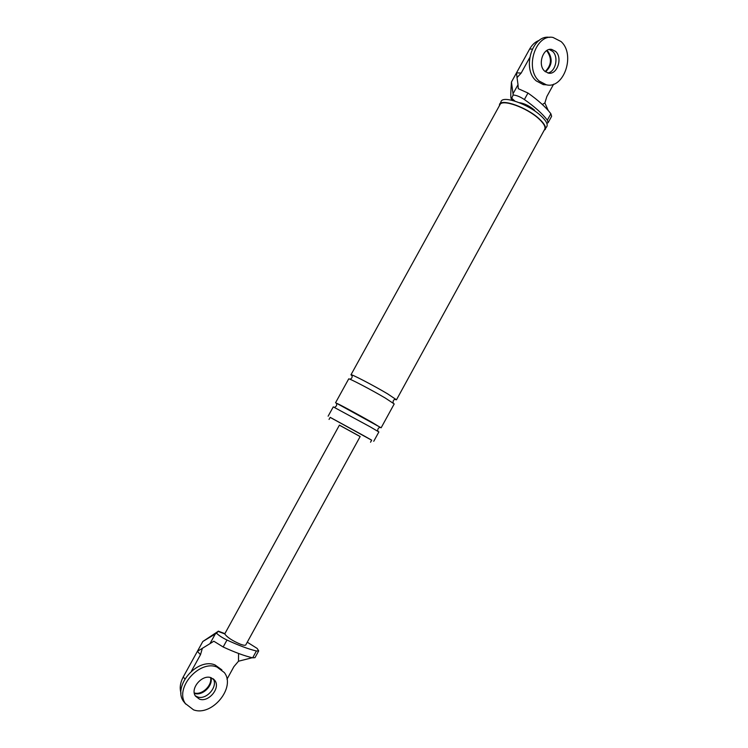 <?xml version="1.0" encoding="UTF-8"?>
<svg xmlns="http://www.w3.org/2000/svg" width="748" height="748" viewBox="0 0 748 748"><rect width="100%" height="100%" fill="white"/><g stroke="black" fill="none" stroke-linecap="round" stroke-linejoin="round"><path stroke-width="1.12" d="M549.696 37.4C532.258 34.081 521.618 69.003 536.325 80.952L543.3 84.608L546.648 84.842M547.807 72.958C555.605 72.004 558.999 56.885 552.604 51.36L549.312 49.49L552.604 51.36C558.999 56.885 555.605 72.004 547.807 72.958M539.289 81.111L546.274 84.776C563.824 89.433 575.82 54.52 561.047 41.551L553.024 37.456C535.475 33.679 524.432 69.012 539.289 81.111M555.614 51.425L551.734 49.424C542.964 47.423 537.316 65.039 544.74 71.2L548.359 73.089C557.138 75.314 563.02 57.802 555.614 51.425M547.835 51.266C552.931 58.849 552.155 65.702 545.507 71.836C552.155 65.702 552.931 58.849 547.835 51.266L546.872 50.481L547.835 51.266M546.489 50.733L547.087 51.257C552.108 58.54 551.463 65.31 545.161 71.565M221.904 669.89L215.05 664.972C197.509 657.399 172.451 685.935 183.466 701.306L185.719 704.083M197.481 696.902C206.383 700.39 218.425 686.393 213.161 678.782C218.425 686.393 206.383 700.39 197.481 696.902L195.228 695.724M193.536 709.843C211.983 716.836 236.106 687.328 224.316 672.545L217.042 667.085C199.464 659.512 174.34 688.16 185.373 703.559L193.536 709.843M211.179 677.753C202.278 674.042 189.842 688.478 195.452 696.098L199.426 699.128C208.542 702.699 220.725 688.048 214.928 680.587L211.179 677.753M194.405 693.368C202.156 696.388 213.302 685.757 210.955 677.679C213.302 685.757 202.156 696.388 194.405 693.368L194.349 693.349M210.553 677.566C212.413 685.486 201.876 695.49 194.274 692.929M513.175 100.606L511.361 99.007C510.734 98.456 510.622 95.024 511.015 88.703L511.454 82.028L513.025 93.771L518.018 84.711L518.261 88.675L527.966 93.032C538.186 100.241 545.825 107.142 550.865 113.724L551.622 116.314L548.134 122.681L547.368 120.119C542.291 113.584 534.624 106.73 524.385 99.54L527.966 93.032M529.593 57.811L521.188 73.052L516.513 72.846L511.454 82.028M521.188 73.052L517.036 77.624L516.513 72.846L529.649 49.041C532.155 44.618 535.39 41.71 539.336 40.327M511.361 99.007L513.147 95.005L513.025 93.771M517.036 77.624L518.018 84.711M548.228 110.508L544.881 102.962L542.328 104.496M553.632 84.169L546.853 96.52L544.881 102.962M543.899 130.76L546.863 126.543C547.994 124.075 545.956 120.447 540.729 115.641C528.537 104.281 503.282 95.333 501.113 101.391L499.15 106.151M546.853 123.392L548.134 122.681M360.134 436.58L339.396 425.182M371.644 440.198L330.177 417.393M370.531 442.227L371.672 440.151L363.248 435.42L330.195 417.347L329.055 419.432M545.227 129.544C546.339 127.095 544.282 123.485 539.056 118.689C526.835 107.357 501.599 98.381 499.458 104.383M395.066 399.469L396.477 399.806L544.712 129.273C545.806 126.879 543.796 123.345 538.672 118.652C526.732 107.581 502.058 98.801 499.963 104.673L350.971 374.795L352.009 375.805M513.147 95.005C516.382 95.211 520.131 96.726 524.385 99.54M534.633 110.293L534.063 109.76C529.275 105.833 524.423 103.476 519.505 102.682M380.012 427.323L381.143 427.791L394.205 403.948L385.36 398.095C371.522 389.876 348.194 377.703 348.69 378.927L335.562 402.723L336.553 403.434M396.477 399.806L387.67 393.878C373.86 385.622 350.513 373.495 350.971 374.795M373.748 441.292L378.871 431.942L369.727 426.575L333.271 406.875L328.12 416.206M381.143 427.791L335.562 402.723M218.079 631.387L202.82 641.494L216.546 633.21L218.079 631.387L224.746 633.902L339.424 425.126L360.162 436.533L245.774 644.916C245.297 645.571 243.539 645.346 240.491 644.243C232.273 640.709 227.027 637.259 224.746 633.902M215.284 633.995L209.945 643.682L213.825 641.214L223.166 646.992C234.881 652.378 244.718 655.996 252.656 657.829L254.993 657.67L258.714 650.872L256.405 651.003C248.495 649.096 238.696 645.44 226.99 640.036L223.166 646.992M209.945 643.682L197.379 651.349L183.232 676.996C180.212 682.69 179.473 688.085 181.016 693.162M252.226 657.735L238.5 661.223L238.565 653.462M247.261 642.195L257.134 648.413L258.714 650.872M226.981 679.249L233.909 666.627L238.5 661.223M202.82 641.494L197.379 651.349L200.501 654.687L191.451 671.106M200.501 654.687L202.381 648.207M216.546 633.21C218.771 635.463 222.259 637.735 226.99 640.036M511.819 98.343L514.97 101.139M532.258 49.088L529.649 49.041M547.368 120.119L550.865 113.724M184.896 678.904L183.232 676.996M248.084 642.682L247.186 642.345M256.405 651.003L252.656 657.829M549.902 49.396L551.734 49.424M543.3 84.608L546.274 84.776M213.489 679.025L214.928 680.587M183.466 701.306L185.373 703.559M393.177 402.985C392.859 400.573 393.738 399.357 395.795 399.329L387.604 393.859C374.486 385.977 351.289 373.916 351.738 375.103C352.626 376.88 352.065 378.273 350.055 379.283M377.852 431.25C377.45 429.268 378.189 427.94 380.068 427.286L371.943 422.302C358.975 414.972 336.235 402.536 336.563 403.359C337.011 405.294 336.291 406.632 334.403 407.37M224.709 633.565L218.248 631.134"/></g></svg>
